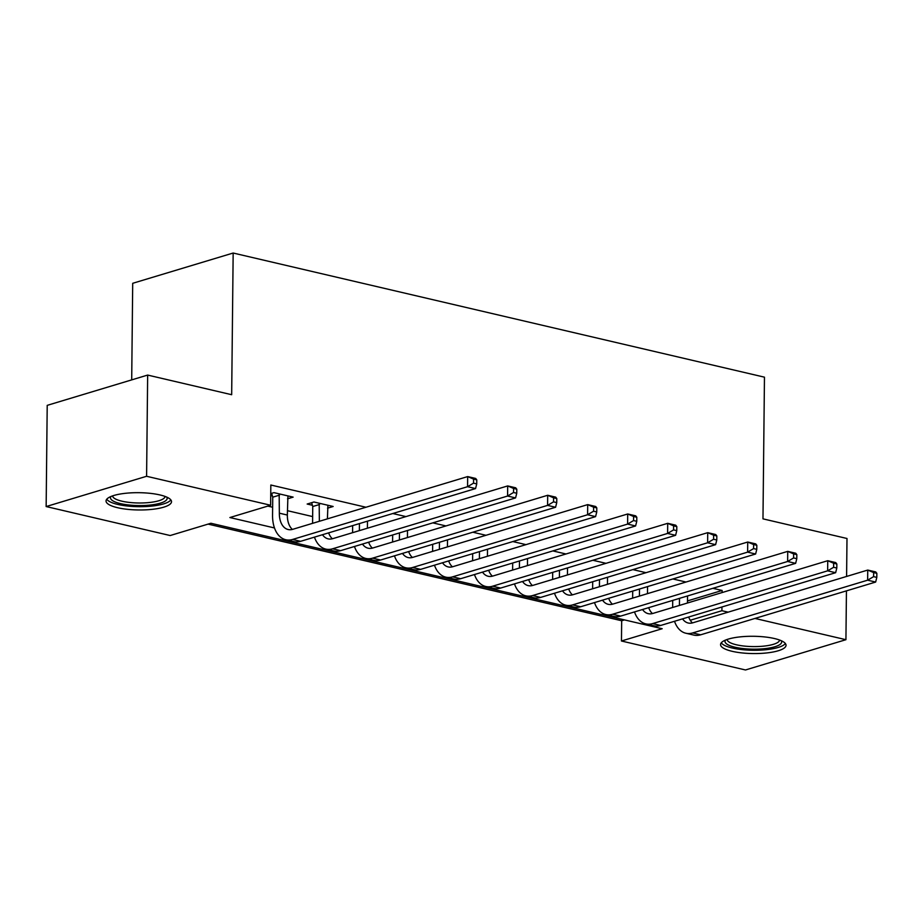 <?xml version="1.0" encoding="UTF-8"?>
<svg xmlns="http://www.w3.org/2000/svg" width="923" height="923" viewBox="0 0 923 923"><rect width="100%" height="100%" fill="white"/><g stroke="black" fill="none" stroke-linecap="round" stroke-linejoin="round"><path stroke-width="1.38" d="M159.956 494.947A32.743 8.642 0.6 0 1 171.516 501.674A32.743 8.642 0.6 0 1 152.503 509.311A32.743 8.642 0.6 0 1 117.602 507.708A32.743 8.642 0.6 0 1 106.041 500.981A32.743 8.642 0.6 0 1 125.067 493.344A32.743 8.642 0.6 0 1 159.956 494.947M774.478 638.543A32.743 8.642 0.6 0 1 786.038 645.269A32.743 8.642 0.6 0 1 767.013 652.907A32.743 8.642 0.6 0 1 732.124 651.303A32.743 8.642 0.6 0 1 720.563 644.577A32.743 8.642 0.6 0 1 739.588 636.939A32.743 8.642 0.6 0 1 774.478 638.543M131.701 379.884L132.704 283.303L233.161 253.029L764.463 377.172L762.975 518.853L846.991 538.49L846.599 576.437M846.437 590.858L845.93 639.697L745.484 669.971L621.456 641L662.183 628.713L210.894 523.26L170.178 535.536L46.15 506.554L146.595 476.28L270.624 505.25L229.896 517.538L274.489 527.956M208.09 524.114L621.675 620.752L621.456 641M146.595 476.28L147.657 375.073L47.211 405.359L46.15 506.554M621.675 620.752L624.479 619.91M687.497 600.908L722.121 590.466L712.868 588.309M686.02 582.032L672.855 578.963M646.008 572.687L632.855 569.606M605.996 563.33L592.843 560.261M565.995 553.985L552.842 550.916M525.983 544.639L512.83 541.559M485.983 535.294L472.818 532.213M445.971 525.937L432.818 522.868M405.958 516.592L392.806 513.523M365.958 507.246L270.831 485.013L270.624 505.25M267.808 506.104L272.643 507.235M287.388 510.673L312.643 516.58M472.103 553.846L472.68 553.973M592.128 581.882L592.704 582.021M672.14 600.585L672.717 600.723M327.527 508.181L333.157 506.485L313.947 501.997L307.163 504.039L312.389 505.262M287.514 498.824L293.145 497.128L273.946 492.64L270.739 493.609M270.727 495.524L272.377 495.905M147.657 375.073L231.673 394.709L233.161 253.029M722.121 590.466L722.098 592.566M721.948 606.976L721.913 610.714L728.12 612.157M754.968 618.433L845.93 639.697M690.242 620.256L721.913 610.714M679.501 598.369L679.432 605.43M687.554 595.935L687.473 603.007M672.648 607.472L672.717 600.412M688.708 617.002A20.987 13.049 -76.8 0 0 692.458 622.91M682.547 618.86A20.987 13.049 -76.8 0 0 688.212 623.013A20.987 13.049 -76.8 0 0 692.781 622.817L867.747 570.068L875.754 571.937L876.85 573.345L873.654 572.595L873.608 576.644L876.804 577.394L876.85 573.345M876.804 577.394L875.65 582.055L700.672 634.805A31.474 19.579 103.2 0 1 693.831 635.093L685.824 633.224A31.474 19.579 103.2 0 1 674.505 621.283M875.65 582.055L867.643 580.186L692.677 632.936A31.474 19.579 103.2 0 1 685.824 633.224M873.608 576.644L867.643 580.186L867.747 570.068L873.654 572.595M639.501 589.012L639.42 596.085M647.542 586.59L647.473 593.651M632.636 598.127L632.705 591.066M648.696 607.657A20.987 13.049 -76.8 0 0 652.457 613.553M642.546 609.515A20.987 13.049 -76.8 0 0 648.211 613.657A20.987 13.049 -76.8 0 0 652.769 613.472L827.746 560.711L835.742 562.58L836.838 563.999L833.642 563.249L833.596 567.299L836.803 568.037L836.838 563.999M836.803 568.037L835.638 572.698L660.672 625.459A31.474 19.579 103.2 0 1 653.819 625.748L645.823 623.879A31.474 19.579 103.2 0 1 634.505 611.937M835.638 572.698L827.643 570.829L652.665 623.59A31.474 19.579 103.2 0 1 645.823 623.879M833.596 567.299L827.643 570.829L827.746 560.711L833.642 563.249M599.489 579.667L599.419 586.728M607.53 577.244L607.461 584.305M592.624 588.782L592.704 581.721M608.684 598.312A20.987 13.049 -76.8 0 0 612.445 604.207M602.534 600.158A20.987 13.049 -76.8 0 0 608.199 604.311A20.987 13.049 -76.8 0 0 612.768 604.115L787.734 551.366L795.741 553.235L796.837 554.642L793.63 553.892L793.595 557.942L796.791 558.692L796.837 554.642M796.791 558.692L795.638 563.353L620.66 616.103A31.474 19.579 103.2 0 1 613.818 616.402L605.811 614.533A31.474 19.579 103.2 0 1 594.493 602.581M795.638 563.353L787.631 561.484L612.653 614.233A31.474 19.579 103.2 0 1 605.811 614.533M793.595 557.942L787.631 561.484L787.734 551.366L793.63 553.892M559.476 570.322L559.407 577.383M567.53 567.899L567.449 574.96M552.623 579.425L552.692 572.364M568.683 588.955A20.987 13.049 -76.8 0 0 572.433 594.862M562.522 590.812A20.987 13.049 -76.8 0 0 568.199 594.966A20.987 13.049 -76.8 0 0 572.756 594.77L747.734 542.02L755.729 543.889L756.825 545.297L753.63 544.547L753.583 548.597L756.779 549.347L756.825 545.297M756.779 549.347L755.625 554.008L580.648 606.757A31.474 19.579 103.2 0 1 573.806 607.057L565.811 605.176A31.474 19.579 103.2 0 1 554.492 593.235M755.625 554.008L747.618 552.139L572.652 604.888A31.474 19.579 103.2 0 1 565.811 605.176M753.583 548.597L747.618 552.139L747.734 542.02L753.63 544.547M519.476 560.976L519.395 568.037M527.518 558.542L527.448 565.603M512.611 570.079L512.692 563.018M528.671 579.609A20.987 13.049 -76.8 0 0 532.433 585.517M522.522 581.467A20.987 13.049 -76.8 0 0 528.187 585.62A20.987 13.049 -76.8 0 0 532.744 585.424L707.722 532.663L715.717 534.532L716.825 535.951L713.617 535.202L713.571 539.251L716.779 540.001L716.825 535.951M716.779 540.001L715.613 544.662L540.647 597.412A31.474 19.579 103.2 0 1 533.806 597.7L525.798 595.831A31.474 19.579 103.2 0 1 514.48 583.89M715.613 544.662L707.618 542.782L532.64 595.543A31.474 19.579 103.2 0 1 525.798 595.831M713.571 539.251L707.618 542.782L707.722 532.663L713.617 535.202M781.262 640.7A28.336 7.476 0.6 0 1 762.883 648.823A28.336 7.476 0.6 0 1 725.432 640.112M727.128 639.477A26.236 6.923 -179.4 0 0 762.19 646.273A26.236 6.923 -179.4 0 0 779.577 640.031M721.267 642.823A32.524 8.584 -179.4 0 0 764.29 649.873A32.524 8.584 -179.4 0 0 785.358 643.493M166.74 497.105A28.336 7.476 0.6 0 1 152.849 504.719A28.336 7.476 0.6 0 1 120.486 503.612A28.336 7.476 0.6 0 1 110.922 496.516M112.606 495.882A26.236 6.923 -179.4 0 0 121.871 501.177A26.236 6.923 -179.4 0 0 149.664 502.481A26.236 6.923 -179.4 0 0 165.067 496.436M106.756 499.228A32.524 8.584 -179.4 0 0 117.775 504.431A32.524 8.584 -179.4 0 0 149.849 506.277A32.524 8.584 -179.4 0 0 170.847 499.897M479.464 551.619L479.395 558.68M487.517 549.197L487.436 556.257M472.611 560.734L472.68 553.673M488.659 570.264A20.987 13.049 -76.8 0 0 492.421 576.16M482.51 572.11A20.987 13.049 -76.8 0 0 488.175 576.264A20.987 13.049 -76.8 0 0 492.744 576.067L667.71 523.318L675.717 525.187L676.813 526.595L673.617 525.856L673.571 529.894L676.767 530.644L676.813 526.595M676.767 530.644L675.613 535.305L500.635 588.066A31.474 19.579 103.2 0 1 493.793 588.355L485.786 586.486A31.474 19.579 103.2 0 1 474.468 574.544M675.613 535.305L667.606 533.436L492.64 586.197A31.474 19.579 103.2 0 1 485.786 586.486M673.571 529.894L667.606 533.436L667.71 523.318L673.617 525.856M439.463 542.274L439.383 549.335M447.505 539.851L447.436 546.912M432.599 551.389L432.668 544.316M448.659 560.907A20.987 13.049 -76.8 0 0 452.42 566.814M442.509 562.765A20.987 13.049 -76.8 0 0 448.174 566.918A20.987 13.049 -76.8 0 0 452.731 566.722L627.709 513.973L635.705 515.842L636.801 517.249L633.605 516.499L633.559 520.549L636.766 521.299L636.801 517.249M636.766 521.299L635.601 525.96L460.635 578.709A31.474 19.579 103.2 0 1 453.781 579.009L445.786 577.14A31.474 19.579 103.2 0 1 434.468 565.188M635.601 525.96L627.605 524.091L452.628 576.84A31.474 19.579 103.2 0 1 445.786 577.14M633.559 520.549L627.605 524.091L627.709 513.973L633.605 516.499M399.451 532.929L399.382 539.99M407.493 530.494L407.424 537.567M392.587 542.032L392.667 534.971M408.647 551.562A20.987 13.049 -76.8 0 0 412.408 557.469M402.497 553.419A20.987 13.049 -76.8 0 0 408.162 557.573A20.987 13.049 -76.8 0 0 412.731 557.377L587.697 504.616L595.704 506.496L596.8 507.904L593.593 507.154L593.558 511.204L596.754 511.953L596.8 507.904M596.754 511.953L595.589 516.615L420.623 569.364A31.474 19.579 103.2 0 1 413.781 569.653L405.774 567.783A31.474 19.579 103.2 0 1 394.456 555.842M595.589 516.615L587.593 514.746L412.616 567.495A31.474 19.579 103.2 0 1 405.774 567.783M593.558 511.204L587.593 514.746L587.697 504.616L593.593 507.154M359.439 523.572L359.37 530.644M367.492 521.149L367.412 528.21M352.586 532.686L352.655 525.625M368.646 542.216A20.987 13.049 -76.8 0 0 372.396 548.112M362.485 544.074A20.987 13.049 -76.8 0 0 368.162 548.216A20.987 13.049 -76.8 0 0 372.719 548.02L547.697 495.27L555.692 497.139L556.788 498.558L553.592 497.809L553.546 501.858L556.742 502.597L556.788 498.558M556.742 502.597L555.588 507.258L380.611 560.019A31.474 19.579 103.2 0 1 373.769 560.307L365.773 558.438A31.474 19.579 103.2 0 1 354.455 546.497M555.588 507.258L547.581 505.389L372.615 558.15A31.474 19.579 103.2 0 1 365.773 558.438M553.546 501.858L547.581 505.389L547.697 495.27L553.592 497.809M319.173 503.208L319.358 521.287M327.93 505.262L327.411 518.864M312.574 523.341L312.747 506.531L311.639 502.689M328.634 532.859A20.987 13.049 -76.8 0 0 332.395 538.767M322.485 534.717A20.987 13.049 -76.8 0 0 328.15 538.87A20.987 13.049 -76.8 0 0 332.707 538.674L507.685 485.925L515.68 487.794L516.788 489.202L513.58 488.452L513.534 492.501L516.742 493.251L516.788 489.202M516.742 493.251L515.576 497.912L340.61 550.662A31.474 19.579 103.2 0 1 333.757 550.962L325.761 549.093A31.474 19.579 103.2 0 1 314.443 537.14M515.576 497.912L507.581 496.043L332.603 548.793A31.474 19.579 103.2 0 1 325.761 549.093M513.534 492.501L507.581 496.043L507.685 485.925L513.58 488.452M319.543 504.489L312.747 506.531M279.161 493.863L279.346 513.176A20.987 13.049 -76.8 0 0 288.138 529.525A20.987 13.049 -76.8 0 0 292.706 529.329L467.673 476.58L475.68 478.449L476.776 479.856L473.568 479.106L473.534 483.156L476.73 483.906L476.776 479.856M287.93 495.905L287.341 515.046A20.987 13.049 -76.8 0 0 292.383 529.421M476.73 483.906L475.576 488.567L467.569 486.698L292.603 539.447A31.474 19.579 103.2 0 1 285.749 539.736A31.474 19.579 103.2 0 1 272.55 515.23L272.747 497.185L271.639 493.344M475.576 488.567L300.598 541.316A31.474 19.579 103.2 0 1 293.756 541.605L285.749 539.736M473.534 483.156L467.569 486.698L467.673 476.58L473.568 479.106M279.531 495.143L272.747 497.185M700.672 634.805L692.677 632.936M660.672 625.459L652.665 623.59M620.66 616.103L612.653 614.233M580.648 606.757L572.652 604.888M540.647 597.412L532.64 595.543M500.635 588.066L492.64 586.197M460.635 578.709L452.628 576.84M420.623 569.364L412.616 567.495M380.611 560.019L372.615 558.15M340.61 550.662L332.603 548.793M287.341 515.046L279.346 513.176M300.598 541.316L292.603 539.447"/></g></svg>
